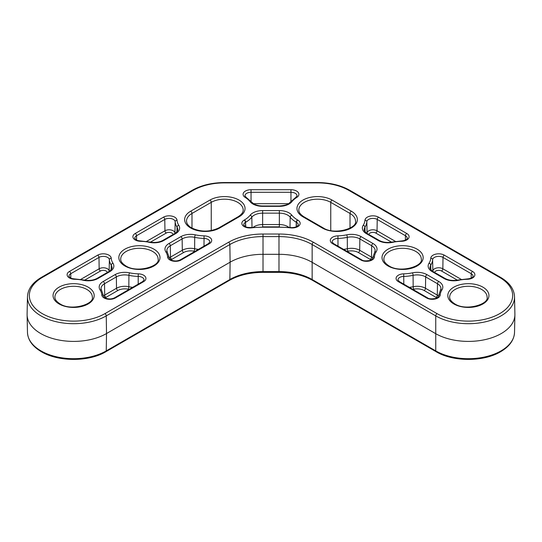 <?xml version="1.0" encoding="UTF-8"?>
<svg xmlns="http://www.w3.org/2000/svg" width="542" height="542" viewBox="0 0 542 542"><rect width="100%" height="100%" fill="white"/><g stroke="black" fill="none" stroke-linecap="round" stroke-linejoin="round"><path stroke-width="0.81" d="M437.062 313.635A1.863 1.077 120 0 0 435.748 315.891L312.145 244.523L312.145 279.523L435.748 350.891L435.748 315.891A46.151 26.646 180 0 0 501.011 315.891A46.151 26.646 180 0 0 514.527 296.718L514.9 314.218A46.524 26.863 180 0 1 514.9 314.882A46.524 26.863 180 0 1 501.275 333.54A46.524 26.863 180 0 1 435.483 333.54L311.88 262.179A46.524 26.863 0 0 0 278.981 254.313L263.019 254.313A46.524 26.863 0 0 0 230.12 262.179L229.855 244.523L106.252 315.891L106.517 333.54L230.12 262.179L229.855 279.523A46.897 27.073 180 0 1 263.019 271.596L278.981 271.596L278.981 236.597L263.019 236.597L263.019 272.355C249.916 272.484 238.731 275.146 229.469 280.349A1.863 1.077 -120 0 0 229.855 279.523L106.252 350.891L106.517 333.54A46.524 26.863 180 0 1 40.725 333.54A46.524 26.863 180 0 1 27.1 314.882A46.524 26.863 180 0 1 27.1 314.218L27.473 296.718A46.151 26.646 180 0 0 40.989 315.891A46.151 26.646 180 0 0 106.252 315.891A1.863 1.077 60 0 0 104.938 313.635L228.541 242.274A48.76 28.15 180 0 1 263.019 234.029L278.981 234.029A48.76 28.15 180 0 1 313.459 242.274L437.062 313.635A44.288 25.569 0 0 0 499.697 313.635A44.288 25.569 0 0 0 499.697 277.477L348.838 190.377A44.288 25.569 0 0 0 317.524 182.891L224.476 182.891A44.288 25.569 0 0 0 193.162 190.377L42.303 277.477A44.288 25.569 0 0 0 42.303 313.635A44.288 25.569 0 0 0 104.938 313.635M69.444 277.944A7.947 4.587 180 0 1 69.444 271.454A1.863 1.077 60 0 1 70.758 273.71A6.091 3.516 0 0 0 68.976 276.237L70.379 277.856C70.846 278.324 72.316 278.69 74.789 278.947L74.749 279.286A7.947 4.587 180 0 1 69.444 277.944M135.236 239.964A7.947 4.587 180 0 1 135.236 233.473A1.863 1.077 60 0 1 136.557 235.723A6.091 3.516 0 0 0 134.775 238.25L136.171 239.869C136.638 240.336 138.108 240.702 140.581 240.96L140.541 241.305A7.947 4.587 180 0 1 135.236 239.964M169.91 259.977A7.947 4.587 180 0 1 167.593 256.922A28.198 16.28 0 0 0 165.838 251.888A13.767 7.947 180 0 1 169.002 243.493L180.825 236.671A13.767 7.947 180 0 1 195.364 234.842A28.198 16.28 0 0 0 204.077 235.851A7.947 4.587 180 0 1 211.163 238.765A7.947 4.587 180 0 1 209.381 243.683L181.15 259.977A7.947 4.587 180 0 1 169.91 259.977M169.45 258.371A1.863 1.518 176 0 0 169.45 258.31A1.863 1.518 176 0 0 167.593 256.922M190.669 227.979A20.562 11.87 180 0 1 190.669 211.19A1.863 1.077 60 0 1 191.983 213.467A18.699 10.799 0 0 0 186.502 221.102L186.943 223.196C188.352 226.089 191.163 227.687 191.597 227.884C200.669 232.145 209.74 232.145 218.819 227.884L238.087 216.759A1.863 1.077 60 0 1 239.015 216.854L219.747 227.979A20.562 11.87 180 0 1 190.669 227.979M88.163 287.158A20.562 11.87 180 0 1 88.163 303.947A20.562 11.87 180 0 1 59.078 303.947A20.562 11.87 180 0 1 59.078 287.158A20.562 11.87 180 0 1 88.163 287.158M92.323 297.077A18.699 10.799 0 0 0 86.842 289.442A18.699 10.799 0 0 0 66.463 287.097A18.699 10.799 0 0 0 54.918 297.077C54.769 299.32 56.463 301.576 60.013 303.859C71.219 311.44 94.559 304.143 92.323 297.077M153.955 249.178A20.562 11.87 180 0 1 153.955 265.966A20.562 11.87 180 0 1 124.87 265.966A20.562 11.87 180 0 1 124.87 249.178A20.562 11.87 180 0 1 153.955 249.178M158.115 259.09A18.699 10.799 0 0 0 152.641 251.454A18.699 10.799 0 0 0 132.255 249.117A18.699 10.799 0 0 0 120.71 259.09C120.561 261.332 122.262 263.595 125.805 265.871C137.018 273.459 160.357 266.156 158.115 259.09M482.922 287.158A20.562 11.87 180 0 1 482.922 303.947A20.562 11.87 180 0 1 453.837 303.947A20.562 11.87 180 0 1 453.837 287.158A20.562 11.87 180 0 1 482.922 287.158M487.082 297.077A18.699 10.799 0 0 0 481.608 289.442A18.699 10.799 0 0 0 461.222 287.097A18.699 10.799 0 0 0 449.677 297.077C449.528 299.32 451.229 301.576 454.772 303.859C465.984 311.44 489.324 304.143 487.082 297.077M417.13 249.178A20.562 11.87 180 0 1 417.13 265.966A20.562 11.87 180 0 1 388.045 265.966A20.562 11.87 180 0 1 388.045 249.178A20.562 11.87 180 0 1 417.13 249.178M421.29 259.09A18.699 10.799 0 0 0 415.809 251.454A18.699 10.799 0 0 0 395.43 249.117A18.699 10.799 0 0 0 383.885 259.09C383.736 261.332 385.43 263.595 388.98 265.871C400.192 273.459 423.532 266.156 421.29 259.09M101.794 294.902A28.198 16.28 0 0 0 100.046 289.868A13.767 7.947 180 0 1 103.21 281.481L115.033 274.652A13.767 7.947 180 0 1 129.565 272.829A28.198 16.28 0 0 0 138.285 273.839A7.947 4.587 180 0 1 145.371 276.752A7.947 4.587 180 0 1 143.589 281.671L115.358 297.964A7.947 4.587 180 0 1 104.118 297.964A7.947 4.587 180 0 1 101.794 294.902A1.863 1.518 -4 0 1 103.651 296.298A1.863 1.518 -4 0 1 103.657 296.352M244.171 226.603A7.947 4.587 180 0 1 244.171 220.113L244.415 219.971A28.198 16.28 0 0 0 250.126 215.228A13.767 7.947 180 0 1 262.64 210.587L279.36 210.587A13.767 7.947 180 0 1 291.874 215.228A28.198 16.28 0 0 0 297.585 219.971L297.829 220.113A7.947 4.587 180 0 1 299.225 225.519A7.947 4.587 180 0 1 290.675 227.864A60.582 34.973 0 0 0 278.981 227.2L263.019 227.2A60.582 34.973 0 0 0 251.325 227.864A7.947 4.587 180 0 1 244.171 226.603M245.553 226.746L245.485 222.362A6.091 3.516 0 0 0 243.704 224.896L245.099 226.509C245.729 227.186 247.735 227.525 251.115 227.532L251.325 227.864M245.804 226.854L245.485 222.362A1.863 1.077 -120 0 0 244.171 220.113M252.911 204.002A13.767 7.947 180 0 1 250.126 201.692A28.198 16.28 0 0 0 245.201 197.417A7.947 4.587 180 0 1 243.758 192.464A7.947 4.587 180 0 1 251.041 189.714L290.959 189.714A7.947 4.587 180 0 1 298.242 192.464A7.947 4.587 180 0 1 296.799 197.417A28.198 16.28 0 0 0 291.874 201.692A13.767 7.947 180 0 1 279.36 206.333L262.64 206.333A13.767 7.947 180 0 1 252.911 204.002M291.874 201.692A1.863 1.382 -141.6 0 0 290.417 202.051C288.69 203.325 288.961 205.154 279.36 205.994L262.64 205.994C259.11 205.94 256.176 205.242 253.839 203.914L251.583 202.051A1.863 1.382 141.6 0 0 250.126 201.692M279.36 226.861L279.36 213.148L262.64 213.148L262.64 224.551L279.36 224.551A11.66 6.734 180 0 1 287.606 226.522A11.66 6.734 180 0 1 288.778 227.315M174.842 233.48A1.863 1.518 176 0 0 174.93 233.033L175.168 221.773A6.091 3.516 0 0 0 171.306 218.636A6.091 3.516 0 0 0 164.782 219.429L136.557 235.723L136.618 240.106M173.067 234.503A3.984 2.304 0 0 0 171.909 233.04A3.984 2.304 0 0 0 166.265 233.04L150.452 242.166M146.482 241.447L164.951 230.784A5.847 3.374 180 0 1 173.223 230.784A5.847 3.374 180 0 1 174.93 233.033A30.298 17.493 0 0 0 174.964 233.406M109.044 271.467A1.863 1.518 176 0 0 109.138 271.02L109.376 259.76A6.091 3.516 0 0 0 105.507 256.623A6.091 3.516 0 0 0 98.99 257.409L70.758 273.71L70.826 278.093M107.269 272.49A3.984 2.304 0 0 0 106.11 271.02A3.984 2.304 0 0 0 100.473 271.02L84.66 280.153M80.69 279.435L99.159 268.771A5.847 3.374 180 0 1 107.431 268.771A5.847 3.374 180 0 1 109.138 271.02A30.298 17.493 0 0 0 109.166 271.393M238.087 216.759C241.63 214.483 243.331 212.22 243.182 209.978A18.699 10.799 0 0 0 237.701 202.342A18.699 10.799 0 0 0 211.251 202.342L211.251 230.56M351.331 211.19A20.562 11.87 180 0 1 351.331 227.979A20.562 11.87 180 0 1 322.253 227.979L302.985 216.854A20.562 11.87 180 0 1 302.985 200.066A20.562 11.87 180 0 1 332.063 200.066L351.331 211.19A1.863 1.077 120 0 0 350.017 213.467L350.017 228.101M190.669 211.19L209.937 200.066A20.562 11.87 180 0 1 239.015 200.066A20.562 11.87 180 0 1 239.015 216.854M69.444 271.454L97.675 255.16A7.947 4.587 180 0 1 106.185 254.13A7.947 4.587 180 0 1 111.239 258.222A28.198 16.28 0 0 0 112.987 263.256A13.767 7.947 180 0 1 109.823 271.65L98 278.473A13.767 7.947 180 0 1 83.468 280.302A28.198 16.28 0 0 0 74.749 279.286M135.236 233.473L163.467 217.173A7.947 4.587 180 0 1 171.983 216.143A7.947 4.587 180 0 1 177.031 220.235A28.198 16.28 0 0 0 178.779 225.269A13.767 7.947 180 0 1 175.615 233.663L163.799 240.485A13.767 7.947 180 0 1 149.26 242.315A28.198 16.28 0 0 0 140.541 241.305M392.74 242.315A13.767 7.947 180 0 1 378.201 240.485L366.385 233.663A13.767 7.947 180 0 1 363.221 225.269A28.198 16.28 0 0 0 364.969 220.235A7.947 4.587 180 0 1 370.017 216.143A7.947 4.587 180 0 1 378.533 217.173L406.764 233.473A7.947 4.587 180 0 1 408.546 238.385A7.947 4.587 180 0 1 401.459 241.305A28.198 16.28 0 0 0 392.74 242.315A1.863 0.528 -102.1 0 0 392.347 242.017C387.252 242.924 382.848 242.389 379.136 240.391L367.313 233.568A1.863 1.077 120 0 0 366.385 233.663M376.162 251.888A28.198 16.28 0 0 0 374.407 256.922A7.947 4.587 180 0 1 369.359 261.007A7.947 4.587 180 0 1 360.85 259.977L332.619 243.683A7.947 4.587 180 0 1 330.837 238.765A7.947 4.587 180 0 1 337.923 235.851A28.198 16.28 0 0 0 346.636 234.842A13.767 7.947 180 0 1 361.175 236.671L372.998 243.493A13.767 7.947 180 0 1 376.162 251.888A1.863 1.423 32.8 0 0 374.597 252.396L372.55 258.31A1.863 1.518 -176 0 0 372.55 258.371M444 278.473L432.177 271.65A13.767 7.947 180 0 1 429.013 263.256A28.198 16.28 0 0 0 430.761 258.222A7.947 4.587 180 0 1 435.815 254.13A7.947 4.587 180 0 1 444.325 255.16L472.556 271.454A7.947 4.587 180 0 1 474.338 276.373A7.947 4.587 180 0 1 467.251 279.286A28.198 16.28 0 0 0 458.532 280.302A13.767 7.947 180 0 1 444 278.473A1.863 1.077 -60 0 1 444.928 278.378L433.105 271.556A1.863 1.077 120 0 0 432.177 271.65M441.954 289.868A28.198 16.28 0 0 0 440.206 294.902A7.947 4.587 180 0 1 435.158 298.994A7.947 4.587 180 0 1 426.642 297.964L398.411 281.671A7.947 4.587 180 0 1 396.629 276.752A7.947 4.587 180 0 1 403.715 273.839A28.198 16.28 0 0 0 412.435 272.829A13.767 7.947 180 0 1 426.967 274.652L438.79 281.481A13.767 7.947 180 0 1 441.954 289.868A1.863 1.423 32.8 0 0 440.389 290.383L438.349 296.298A1.863 1.518 -176 0 0 438.342 296.352M322.253 227.979A1.863 1.077 -60 0 1 323.181 227.884C334.394 235.472 357.734 228.168 355.498 221.102A18.699 10.799 0 0 0 350.017 213.467L330.749 202.342A18.699 10.799 0 0 0 310.363 200.005A18.699 10.799 0 0 0 298.818 209.978C298.669 212.22 300.37 214.483 303.913 216.759A1.863 1.077 120 0 0 302.985 216.854M332.063 200.066A1.863 1.077 -60 0 0 330.749 202.342L330.749 230.56M209.937 200.066A1.863 1.077 -120 0 1 211.251 202.342L191.983 213.467L191.983 228.101M263.019 234.029L263.019 236.597A46.897 27.073 0 0 0 229.855 244.523A1.863 1.077 60 0 0 228.541 242.274M313.459 242.274A1.863 1.077 120 0 0 312.145 244.523A46.897 27.073 0 0 0 278.981 236.597L278.981 234.029M457.34 280.153L441.527 271.02A3.984 2.304 0 0 0 437.306 270.492A3.984 2.304 0 0 0 434.731 272.49M430.849 269.692L430.754 265.119A11.904 6.87 0 0 0 430.009 267.606C429.176 268.026 432.726 271.84 433.105 271.556M467.251 279.286L467.211 278.947C473.539 278.331 472.97 276.007 473.024 276.237A6.091 3.516 0 0 0 471.242 273.71L443.01 257.409A6.091 3.516 0 0 0 436.493 256.623A6.091 3.516 0 0 0 432.624 259.76A30.061 17.358 180 0 1 430.754 265.119A1.863 1.423 -147.2 0 0 429.013 263.256M471.174 278.093L471.242 273.71A1.863 1.077 120 0 1 472.556 271.454M432.834 271.393A30.298 17.493 0 0 0 432.862 271.02A5.847 3.374 180 0 1 436.574 268.012A5.847 3.374 180 0 1 442.841 268.771L443.01 257.409A1.863 1.077 -60 0 1 444.325 255.16M441.527 271.02A1.863 1.077 -60 0 0 442.841 268.771L461.31 279.435M432.956 271.467A1.863 1.518 -176 0 1 432.862 271.02L432.624 259.76A1.863 1.518 -176 0 0 430.761 258.222M103.61 295.81A11.66 6.734 180 0 1 104.694 295.085L116.516 288.263A11.66 6.734 180 0 1 128.833 286.718L128.921 275.329A11.904 6.87 0 0 0 116.347 276.908L104.525 283.73A11.904 6.87 0 0 0 101.042 288.676L101.611 290.383A1.863 1.423 147.2 0 0 100.046 289.868M129.098 289.401A32.161 18.57 180 0 1 128.183 289.218A9.803 5.657 0 0 0 117.831 290.519A1.863 1.077 60 0 1 116.516 288.263L116.347 276.908A1.863 1.077 -120 0 0 115.033 274.652M128.183 289.218A1.863 0.528 102.1 0 0 128.833 286.718A30.298 17.493 0 0 0 132.621 287.368M138.203 284.15L138.21 276.406A30.061 17.358 180 0 1 128.921 275.329A1.863 0.528 -77.9 0 1 129.565 272.829M143.589 281.671A1.863 1.077 -120 0 0 142.654 281.576L144.057 279.957A6.091 3.516 0 0 0 138.21 276.406L138.285 273.839M117.831 290.519L106.008 297.341A1.863 1.077 60 0 1 104.694 295.085L104.525 283.73A1.863 1.077 -120 0 0 103.21 281.481M106.008 297.341A9.803 5.657 0 0 0 105.134 297.924M252.016 227.43L251.813 217.166A30.061 17.358 180 0 1 245.736 222.227A1.863 1.077 -120 0 0 244.415 219.971M296.196 226.854L296.264 222.227A30.061 17.358 180 0 1 290.187 217.166L289.984 227.43M296.447 226.746L296.264 222.227A1.863 1.077 120 0 1 297.585 219.971M290.675 227.864L290.885 227.532C290.959 227.931 296.847 227.213 297.192 226.326L298.296 224.896A6.091 3.516 0 0 0 296.515 222.362A1.863 1.077 120 0 1 297.829 220.113M371.074 259.936A9.803 5.657 0 0 0 370.193 259.354L358.377 252.531A9.803 5.657 0 0 0 348.025 251.231A32.161 18.57 180 0 1 347.104 251.42M343.587 249.388A30.298 17.493 0 0 0 347.375 248.731A11.66 6.734 180 0 1 359.692 250.275L359.861 238.92A11.904 6.87 0 0 0 347.286 237.342A30.061 17.358 180 0 1 337.998 238.419A6.091 3.516 0 0 0 332.151 241.976L333.547 243.588L361.778 259.889A1.863 1.077 -60 0 0 360.85 259.977M348.025 251.231A1.863 0.528 77.9 0 1 347.375 248.731L347.286 237.342A1.863 0.528 -102.1 0 0 346.636 234.842M338.005 246.163L337.923 235.851M374.597 252.396L375.166 250.689A11.904 6.87 0 0 0 371.683 245.743L359.861 238.92A1.863 1.077 -60 0 1 361.175 236.671M358.377 252.531A1.863 1.077 120 0 0 359.692 250.275L371.514 257.104A11.66 6.734 180 0 1 372.598 257.823M370.193 259.354A1.863 1.077 120 0 0 371.514 257.104L371.683 245.743A1.863 1.077 -60 0 1 372.998 243.493M391.548 242.166L375.735 233.04A3.984 2.304 0 0 0 371.514 232.511A3.984 2.304 0 0 0 368.933 234.503M365.051 231.705L364.962 227.139A11.904 6.87 0 0 0 364.217 229.618C363.384 230.038 366.934 233.853 367.313 233.568M401.459 241.305L401.419 240.96C407.747 240.35 407.178 238.019 407.225 238.25A6.091 3.516 0 0 0 405.443 235.723L377.218 219.429A6.091 3.516 0 0 0 370.694 218.636A6.091 3.516 0 0 0 366.832 221.773A30.061 17.358 180 0 1 364.962 227.139A1.863 1.423 -147.2 0 0 363.221 225.269M405.382 240.106L405.443 235.723A1.863 1.077 120 0 1 406.764 233.473M367.036 233.406A30.298 17.493 0 0 0 367.069 233.033A5.847 3.374 180 0 1 370.782 230.025A5.847 3.374 180 0 1 377.049 230.784L377.218 219.429A1.863 1.077 -60 0 1 378.533 217.173M375.735 233.04A1.863 1.077 120 0 0 377.049 230.784L395.518 241.447M367.158 233.48A1.863 1.518 4 0 1 367.069 233.033L366.832 221.773A1.863 1.518 -176 0 0 364.969 220.235M436.866 297.924A9.803 5.657 0 0 0 435.992 297.341L424.169 290.519A9.803 5.657 0 0 0 413.817 289.218A32.161 18.57 180 0 1 412.902 289.401M409.379 287.368A30.298 17.493 0 0 0 413.167 286.718A11.66 6.734 180 0 1 425.484 288.263L425.653 276.908A11.904 6.87 0 0 0 413.079 275.329A30.061 17.358 180 0 1 403.79 276.406A6.091 3.516 0 0 0 397.943 279.957L399.346 281.576L427.57 297.876A1.863 1.077 -60 0 0 426.642 297.964M413.817 289.218A1.863 0.528 77.9 0 1 413.167 286.718L413.079 275.329A1.863 0.528 -102.1 0 0 412.435 272.829M403.797 284.15L403.715 273.839M440.389 290.383L440.958 288.676A11.904 6.87 0 0 0 437.475 283.73L425.653 276.908A1.863 1.077 -60 0 1 426.967 274.652M424.169 290.519A1.863 1.077 120 0 0 425.484 288.263L437.306 295.085A11.66 6.734 180 0 1 438.39 295.81M435.992 297.341A1.863 1.077 120 0 0 437.306 295.085L437.475 283.73A1.863 1.077 -60 0 1 438.79 281.481M251.041 201.4L251.041 192.281A6.091 3.516 0 0 0 244.95 195.838L246.183 197.356A1.863 1.118 122 0 0 245.201 197.417M253.453 203.677L288.547 203.677M290.959 201.4L290.959 192.281L251.041 192.281L251.041 189.714M296.799 197.417A1.863 1.118 -122 0 0 295.817 197.356L297.05 195.838A6.091 3.516 0 0 0 290.959 192.281L290.959 189.714M194.896 251.42A32.161 18.57 180 0 1 193.975 251.231A9.803 5.657 0 0 0 183.623 252.531L171.807 259.354A9.803 5.657 0 0 0 170.926 259.936M167.403 252.396L169.45 258.31L170.845 259.889C173.968 261.319 177.098 261.319 180.222 259.889L208.453 243.588L209.849 241.976A6.091 3.516 0 0 0 204.002 238.419A30.061 17.358 180 0 1 194.713 237.342A11.904 6.87 0 0 0 182.139 238.92L170.317 245.743A11.904 6.87 0 0 0 166.834 250.689L167.403 252.396A1.863 1.423 -32.8 0 0 165.838 251.888M203.995 246.163L204.077 235.851M169.402 257.823A11.66 6.734 180 0 1 170.486 257.104L182.308 250.275A11.66 6.734 180 0 1 194.625 248.731L194.713 237.342A1.863 0.528 102.1 0 1 195.364 234.842M193.975 251.231A1.863 0.528 102.1 0 0 194.625 248.731A30.298 17.493 0 0 0 198.413 249.388M183.623 252.531A1.863 1.077 60 0 1 182.308 250.275L182.139 238.92A1.863 1.077 60 0 0 180.825 236.671M171.807 259.354A1.863 1.077 60 0 1 170.486 257.104L170.317 245.743A1.863 1.077 60 0 0 169.002 243.493M166.265 233.04A1.863 1.077 60 0 1 164.951 230.784L164.782 219.429A1.863 1.077 -120 0 0 163.467 217.173M163.799 240.485A1.863 1.077 -120 0 0 162.864 240.391L174.687 233.568C175.066 233.853 178.616 230.038 177.783 229.618A11.904 6.87 0 0 0 177.038 227.139A30.061 17.358 180 0 1 175.168 221.773A1.863 1.518 -4 0 1 177.031 220.235M176.949 231.705L177.038 227.139A1.863 1.423 -32.8 0 1 178.779 225.269M111.151 269.692L111.245 265.119A30.061 17.358 180 0 1 109.376 259.76A1.863 1.518 -4 0 1 111.239 258.222M100.473 271.02A1.863 1.077 60 0 1 99.159 268.771L98.99 257.409A1.863 1.077 60 0 0 97.675 255.16M98 278.473A1.863 1.077 60 0 0 97.072 278.378L108.895 271.556C109.274 271.84 112.824 268.026 111.991 267.606A11.904 6.87 0 0 0 111.245 265.119A1.863 1.423 -32.8 0 1 112.987 263.256M291.874 215.228A1.863 1.382 141.6 0 0 290.187 217.166A11.904 6.87 0 0 0 279.36 213.148L279.36 210.587M253.222 227.315A11.66 6.734 180 0 1 262.64 224.551L262.64 226.861M262.64 210.587L262.64 213.148A11.904 6.87 0 0 0 251.813 217.166A1.863 1.382 -141.6 0 0 250.126 215.228M105.866 351.717C88.942 361.961 58.292 361.961 41.375 351.717C32.493 346.474 27.859 340.03 27.473 332.375A46.151 26.646 0 0 0 40.989 350.891A46.151 26.646 0 0 0 106.252 350.891A1.863 1.077 -120 0 1 105.866 351.717L229.469 280.349M278.981 271.596A46.897 27.073 180 0 1 312.145 279.523A1.863 1.077 120 0 0 312.531 280.349C303.269 275.146 292.084 272.484 278.981 272.355L278.981 271.596M312.531 280.349L436.134 351.717A1.863 1.077 120 0 1 435.748 350.891A46.151 26.646 0 0 0 501.011 350.891A46.151 26.646 0 0 0 514.527 332.375L514.9 314.882M262.64 205.994L262.64 206.333M279.36 205.994L279.36 206.333M251.115 227.532L263.019 227.2M278.981 227.2L290.885 227.532M115.358 297.964A1.863 1.077 -120 0 0 114.43 297.876L142.654 281.576M193.162 190.377A1.863 1.077 60 0 0 192.227 190.283L41.375 277.382A1.863 1.077 60 0 1 42.303 277.477M192.227 190.283C201.258 185.228 212.01 182.647 224.476 182.546L224.476 182.891M224.476 182.546L317.524 182.546L317.524 182.891M317.524 182.546C329.99 182.647 340.742 185.228 349.773 190.283A1.863 1.077 120 0 0 348.838 190.377M349.773 190.283L500.625 277.382A1.863 1.077 120 0 0 499.697 277.477M219.747 227.979A1.863 1.077 -120 0 0 218.819 227.884M458.532 280.302A1.863 0.528 -102.1 0 0 458.146 279.997C453.044 280.912 448.641 280.37 444.928 278.378M374.407 256.922A1.863 1.518 -176 0 0 372.55 258.31C373.018 258.534 372.124 259.245 369.874 260.458C365.701 261.129 363.004 260.939 361.778 259.889M332.619 243.683A1.863 1.077 -60 0 1 333.547 243.588M378.201 240.485A1.863 1.077 -60 0 1 379.136 240.391M440.206 294.902A1.863 1.518 -176 0 0 438.349 296.298C438.81 296.515 437.916 297.233 435.666 298.439C431.493 299.116 428.797 298.927 427.57 297.876M398.411 281.671A1.863 1.077 -60 0 1 399.346 281.576M180.222 259.889A1.863 1.077 60 0 1 181.15 259.977M208.453 243.588A1.863 1.077 60 0 1 209.381 243.683M174.687 233.568A1.863 1.077 60 0 1 175.615 233.663M149.26 242.315A1.863 0.528 -77.9 0 1 149.653 242.017L140.581 240.96M83.468 280.302A1.863 0.528 -77.9 0 1 83.854 279.997L74.789 278.947M108.895 271.556A1.863 1.077 60 0 1 109.823 271.65M114.43 297.876C111.3 299.299 108.176 299.299 105.046 297.876L103.651 296.298L101.611 290.383M27.473 332.375L27.1 314.882M246.183 197.356L251.583 202.051M295.817 197.356L290.417 202.051M263.019 226.861L278.981 226.861M41.375 277.382C32.493 282.626 27.859 289.069 27.473 296.718M514.527 296.718C514.141 289.069 509.507 282.626 500.625 277.382M303.913 216.759L323.181 227.884M467.211 278.947L458.146 279.997M401.419 240.96L392.347 242.017M162.864 240.391C159.152 242.389 154.748 242.924 149.653 242.017M97.072 278.378C93.36 280.37 88.956 280.912 83.854 279.997M278.981 272.355L263.019 272.355M436.134 351.717C453.058 361.961 483.708 361.961 500.625 351.717C509.507 346.474 514.141 340.03 514.527 332.375"/></g></svg>
